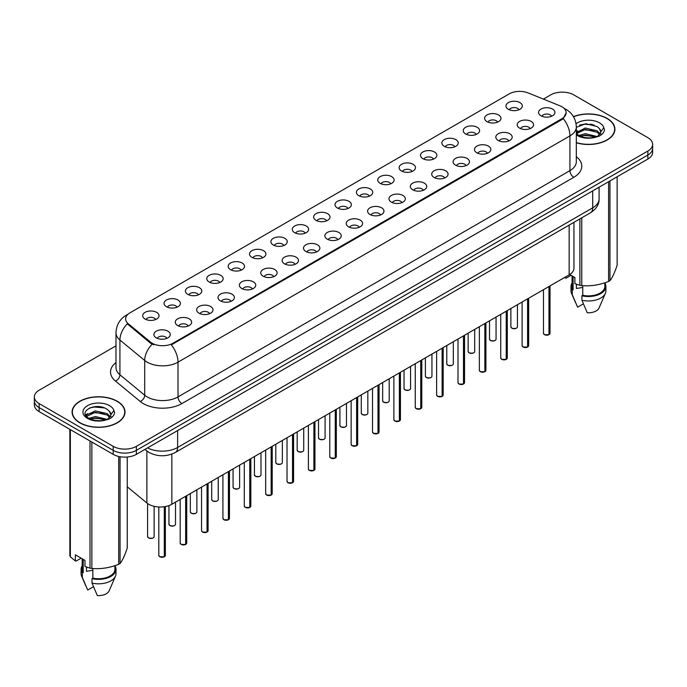 <?xml version="1.0" encoding="UTF-8"?>
<svg xmlns="http://www.w3.org/2000/svg" width="687" height="687" viewBox="0 0 687 687"><rect width="100%" height="100%" fill="white"/><g stroke="black" fill="none" stroke-linecap="round" stroke-linejoin="round"><path stroke-width="1.03" d="M486.997 121.633A8.184 4.723 180 0 1 485.374 120.294A8.184 4.723 180 0 1 488.088 114.42A8.184 4.723 180 0 1 498.573 114.952A8.184 4.723 180 0 1 500.196 120.294A8.184 4.723 180 0 1 486.997 121.633M497.577 122.123A4.912 2.834 0 0 0 496.254 120.74A4.912 2.834 0 0 0 491.42 120.019A4.912 2.834 0 0 0 487.993 122.123M465.631 133.974A8.184 4.723 180 0 1 464.008 132.634A8.184 4.723 180 0 1 466.713 126.76A8.184 4.723 180 0 1 477.199 127.293A8.184 4.723 180 0 1 478.822 132.634A8.184 4.723 180 0 1 465.631 133.974M476.203 134.463A4.912 2.834 0 0 0 474.889 133.08A4.912 2.834 0 0 0 470.045 132.359A4.912 2.834 0 0 0 466.628 134.463M444.257 146.305A8.184 4.723 180 0 1 442.634 144.974A8.184 4.723 180 0 1 445.348 139.1A8.184 4.723 180 0 1 455.833 139.624A8.184 4.723 180 0 1 457.456 144.974A8.184 4.723 180 0 1 444.257 146.305M454.837 146.795A4.912 2.834 0 0 0 453.514 145.421A4.912 2.834 0 0 0 448.68 144.699A4.912 2.834 0 0 0 445.253 146.795M422.891 158.645A8.184 4.723 180 0 1 421.26 157.314A8.184 4.723 180 0 1 423.973 151.441A8.184 4.723 180 0 1 434.459 151.964A8.184 4.723 180 0 1 436.082 157.314A8.184 4.723 180 0 1 422.891 158.645M433.463 159.135A4.912 2.834 0 0 0 432.149 157.752A4.912 2.834 0 0 0 427.305 157.04A4.912 2.834 0 0 0 423.888 159.135M401.517 170.986A8.184 4.723 180 0 1 399.894 169.646A8.184 4.723 180 0 1 402.599 163.781A8.184 4.723 180 0 1 413.093 164.305A8.184 4.723 180 0 1 414.716 169.646A8.184 4.723 180 0 1 401.517 170.986M412.088 171.475A4.912 2.834 0 0 0 410.774 170.093A4.912 2.834 0 0 0 405.94 169.38A4.912 2.834 0 0 0 402.513 171.475M380.143 183.326A8.184 4.723 180 0 1 378.52 181.986A8.184 4.723 180 0 1 381.233 176.112A8.184 4.723 180 0 1 391.719 176.645A8.184 4.723 180 0 1 393.342 181.986A8.184 4.723 180 0 1 380.143 183.326M390.723 183.815A4.912 2.834 0 0 0 389.4 182.433A4.912 2.834 0 0 0 384.565 181.712A4.912 2.834 0 0 0 381.139 183.815M358.777 195.658A8.184 4.723 180 0 1 357.154 194.327A8.184 4.723 180 0 1 359.859 188.453A8.184 4.723 180 0 1 370.345 188.977A8.184 4.723 180 0 1 371.976 194.327A8.184 4.723 180 0 1 358.777 195.658M369.348 196.147A4.912 2.834 0 0 0 368.034 194.773A4.912 2.834 0 0 0 363.2 194.052A4.912 2.834 0 0 0 359.773 196.147M337.403 207.998A8.184 4.723 180 0 1 335.78 206.667A8.184 4.723 180 0 1 338.493 200.793A8.184 4.723 180 0 1 348.979 201.317A8.184 4.723 180 0 1 350.602 206.667A8.184 4.723 180 0 1 337.403 207.998M347.983 208.487A4.912 2.834 0 0 0 346.66 207.105A4.912 2.834 0 0 0 341.825 206.392A4.912 2.834 0 0 0 338.399 208.487M316.037 220.338A8.184 4.723 180 0 1 314.414 218.998A8.184 4.723 180 0 1 317.119 213.133A8.184 4.723 180 0 1 327.605 213.657A8.184 4.723 180 0 1 329.228 218.998A8.184 4.723 180 0 1 316.037 220.338M326.608 220.828A4.912 2.834 0 0 0 325.295 219.445A4.912 2.834 0 0 0 320.46 218.732A4.912 2.834 0 0 0 317.033 220.828M294.663 232.678A8.184 4.723 180 0 1 293.04 231.339A8.184 4.723 180 0 1 295.753 225.465A8.184 4.723 180 0 1 306.239 225.997A8.184 4.723 180 0 1 307.862 231.339A8.184 4.723 180 0 1 294.663 232.678M305.243 233.168A4.912 2.834 0 0 0 303.92 231.785A4.912 2.834 0 0 0 299.085 231.064A4.912 2.834 0 0 0 295.659 233.168M273.297 245.01A8.184 4.723 180 0 1 271.666 243.679A8.184 4.723 180 0 1 274.379 237.805A8.184 4.723 180 0 1 284.865 238.329A8.184 4.723 180 0 1 286.488 243.679A8.184 4.723 180 0 1 273.297 245.01M283.868 245.508A4.912 2.834 0 0 0 282.555 244.125A4.912 2.834 0 0 0 277.711 243.404A4.912 2.834 0 0 0 274.293 245.508M251.923 257.35A8.184 4.723 180 0 1 250.3 256.019A8.184 4.723 180 0 1 253.014 250.145A8.184 4.723 180 0 1 263.499 250.669A8.184 4.723 180 0 1 265.122 256.019A8.184 4.723 180 0 1 251.923 257.35M262.503 257.84A4.912 2.834 0 0 0 261.18 256.457A4.912 2.834 0 0 0 256.345 255.744A4.912 2.834 0 0 0 252.919 257.84M230.549 269.69A8.184 4.723 180 0 1 228.926 268.351A8.184 4.723 180 0 1 231.639 262.486A8.184 4.723 180 0 1 242.125 263.009A8.184 4.723 180 0 1 243.748 268.351A8.184 4.723 180 0 1 230.549 269.69M241.128 270.18A4.912 2.834 0 0 0 239.815 268.797A4.912 2.834 0 0 0 234.971 268.085A4.912 2.834 0 0 0 231.553 270.18M209.183 282.031A8.184 4.723 180 0 1 207.56 280.691A8.184 4.723 180 0 1 210.265 274.817A8.184 4.723 180 0 1 220.75 275.35A8.184 4.723 180 0 1 222.382 280.691A8.184 4.723 180 0 1 209.183 282.031M219.754 282.52A4.912 2.834 0 0 0 218.44 281.138A4.912 2.834 0 0 0 213.605 280.416A4.912 2.834 0 0 0 210.179 282.52M187.809 294.362A8.184 4.723 180 0 1 186.186 293.031A8.184 4.723 180 0 1 188.899 287.157A8.184 4.723 180 0 1 199.385 287.681A8.184 4.723 180 0 1 201.008 293.031A8.184 4.723 180 0 1 187.809 294.362M198.388 294.86A4.912 2.834 0 0 0 197.066 293.478A4.912 2.834 0 0 0 192.231 292.756A4.912 2.834 0 0 0 188.805 294.86M166.443 306.703A8.184 4.723 180 0 1 164.82 305.372A8.184 4.723 180 0 1 167.525 299.498A8.184 4.723 180 0 1 178.01 300.021A8.184 4.723 180 0 1 179.633 305.372A8.184 4.723 180 0 1 166.443 306.703M177.014 307.192A4.912 2.834 0 0 0 175.7 305.818A4.912 2.834 0 0 0 170.865 305.097A4.912 2.834 0 0 0 167.439 307.192M145.069 319.043A8.184 4.723 180 0 1 143.446 317.703A8.184 4.723 180 0 1 146.159 311.838A8.184 4.723 180 0 1 156.645 312.362A8.184 4.723 180 0 1 158.268 317.703A8.184 4.723 180 0 1 145.069 319.043M155.648 319.532A4.912 2.834 0 0 0 154.326 318.15A4.912 2.834 0 0 0 149.491 317.437A4.912 2.834 0 0 0 146.065 319.532M508.371 109.293A8.184 4.723 180 0 1 506.748 107.953A8.184 4.723 180 0 1 509.453 102.088A8.184 4.723 180 0 1 519.939 102.612A8.184 4.723 180 0 1 521.562 107.953A8.184 4.723 180 0 1 508.371 109.293M518.943 109.783A4.912 2.834 0 0 0 517.629 108.4A4.912 2.834 0 0 0 512.794 107.687A4.912 2.834 0 0 0 509.368 109.783M519.595 128.117A8.184 4.723 180 0 1 517.972 126.777A8.184 4.723 180 0 1 520.677 120.903A8.184 4.723 180 0 1 531.171 121.436A8.184 4.723 180 0 1 532.794 126.777A8.184 4.723 180 0 1 519.595 128.117M530.166 128.606A4.912 2.834 0 0 0 528.853 127.224A4.912 2.834 0 0 0 524.018 126.502A4.912 2.834 0 0 0 520.591 128.606M498.221 140.449A8.184 4.723 180 0 1 496.598 139.118A8.184 4.723 180 0 1 499.312 133.244A8.184 4.723 180 0 1 509.797 133.767A8.184 4.723 180 0 1 511.42 139.118A8.184 4.723 180 0 1 498.221 140.449M508.801 140.938A4.912 2.834 0 0 0 507.478 139.564A4.912 2.834 0 0 0 502.644 138.843A4.912 2.834 0 0 0 499.217 140.938M476.855 152.789A8.184 4.723 180 0 1 475.232 151.449A8.184 4.723 180 0 1 477.937 145.584A8.184 4.723 180 0 1 488.423 146.108A8.184 4.723 180 0 1 490.046 151.449A8.184 4.723 180 0 1 476.855 152.789M487.427 153.278A4.912 2.834 0 0 0 486.113 151.896A4.912 2.834 0 0 0 481.278 151.183A4.912 2.834 0 0 0 477.851 153.278M455.481 165.129A8.184 4.723 180 0 1 453.858 163.789A8.184 4.723 180 0 1 456.572 157.916A8.184 4.723 180 0 1 467.057 158.448A8.184 4.723 180 0 1 468.68 163.789A8.184 4.723 180 0 1 455.481 165.129M466.061 165.619A4.912 2.834 0 0 0 464.738 164.236A4.912 2.834 0 0 0 459.904 163.515A4.912 2.834 0 0 0 456.477 165.619M434.115 177.469A8.184 4.723 180 0 1 432.492 176.13A8.184 4.723 180 0 1 435.197 170.256A8.184 4.723 180 0 1 445.683 170.788A8.184 4.723 180 0 1 447.306 176.13A8.184 4.723 180 0 1 434.115 177.469M444.687 177.959A4.912 2.834 0 0 0 443.373 176.576A4.912 2.834 0 0 0 438.538 175.855A4.912 2.834 0 0 0 435.111 177.959M412.741 189.801A8.184 4.723 180 0 1 411.118 188.47A8.184 4.723 180 0 1 413.832 182.596A8.184 4.723 180 0 1 424.317 183.12A8.184 4.723 180 0 1 425.94 188.47A8.184 4.723 180 0 1 412.741 189.801M423.321 190.29A4.912 2.834 0 0 0 421.998 188.916A4.912 2.834 0 0 0 417.164 188.195A4.912 2.834 0 0 0 413.737 190.29M391.375 202.141A8.184 4.723 180 0 1 389.744 200.802A8.184 4.723 180 0 1 392.457 194.936A8.184 4.723 180 0 1 402.943 195.46A8.184 4.723 180 0 1 404.566 200.802A8.184 4.723 180 0 1 391.375 202.141M401.947 202.631A4.912 2.834 0 0 0 400.633 201.248A4.912 2.834 0 0 0 395.789 200.535A4.912 2.834 0 0 0 392.371 202.631M370.001 214.481A8.184 4.723 180 0 1 368.378 213.142A8.184 4.723 180 0 1 371.092 207.268A8.184 4.723 180 0 1 381.577 207.8A8.184 4.723 180 0 1 383.2 213.142A8.184 4.723 180 0 1 370.001 214.481M380.581 214.971A4.912 2.834 0 0 0 379.258 213.588A4.912 2.834 0 0 0 374.424 212.867A4.912 2.834 0 0 0 370.997 214.971M348.627 226.822A8.184 4.723 180 0 1 347.004 225.482A8.184 4.723 180 0 1 349.717 219.608A8.184 4.723 180 0 1 360.203 220.141A8.184 4.723 180 0 1 361.826 225.482A8.184 4.723 180 0 1 348.627 226.822M359.207 227.311A4.912 2.834 0 0 0 357.893 225.929A4.912 2.834 0 0 0 353.049 225.207A4.912 2.834 0 0 0 349.631 227.311M327.261 239.153A8.184 4.723 180 0 1 325.638 237.822A8.184 4.723 180 0 1 328.343 231.948A8.184 4.723 180 0 1 338.828 232.472A8.184 4.723 180 0 1 340.46 237.822A8.184 4.723 180 0 1 327.261 239.153M337.832 239.643A4.912 2.834 0 0 0 336.518 238.269A4.912 2.834 0 0 0 331.684 237.547A4.912 2.834 0 0 0 328.257 239.643M305.887 251.494A8.184 4.723 180 0 1 304.264 250.162A8.184 4.723 180 0 1 306.977 244.289A8.184 4.723 180 0 1 317.463 244.812A8.184 4.723 180 0 1 319.086 250.162A8.184 4.723 180 0 1 305.887 251.494M316.467 251.983A4.912 2.834 0 0 0 315.144 250.6A4.912 2.834 0 0 0 310.309 249.888A4.912 2.834 0 0 0 306.883 251.983M284.521 263.834A8.184 4.723 180 0 1 282.898 262.494A8.184 4.723 180 0 1 285.603 256.629A8.184 4.723 180 0 1 296.088 257.153A8.184 4.723 180 0 1 297.711 262.494A8.184 4.723 180 0 1 284.521 263.834M295.092 264.323A4.912 2.834 0 0 0 293.778 262.941A4.912 2.834 0 0 0 288.944 262.228A4.912 2.834 0 0 0 285.517 264.323M263.147 276.174A8.184 4.723 180 0 1 261.524 274.834A8.184 4.723 180 0 1 264.237 268.96A8.184 4.723 180 0 1 274.723 269.493A8.184 4.723 180 0 1 276.346 274.834A8.184 4.723 180 0 1 263.147 276.174M273.727 276.663A4.912 2.834 0 0 0 272.404 275.281A4.912 2.834 0 0 0 267.569 274.56A4.912 2.834 0 0 0 264.143 276.663M241.781 288.506A8.184 4.723 180 0 1 240.158 287.175A8.184 4.723 180 0 1 242.863 281.301A8.184 4.723 180 0 1 253.348 281.825A8.184 4.723 180 0 1 254.971 287.175A8.184 4.723 180 0 1 241.781 288.506M252.352 288.995A4.912 2.834 0 0 0 251.038 287.621A4.912 2.834 0 0 0 246.195 286.9A4.912 2.834 0 0 0 242.777 288.995M220.407 300.846A8.184 4.723 180 0 1 218.784 299.515A8.184 4.723 180 0 1 221.497 293.641A8.184 4.723 180 0 1 231.983 294.165A8.184 4.723 180 0 1 233.606 299.515A8.184 4.723 180 0 1 220.407 300.846M230.987 301.335A4.912 2.834 0 0 0 229.664 299.953A4.912 2.834 0 0 0 224.829 299.24A4.912 2.834 0 0 0 221.403 301.335M199.032 313.186A8.184 4.723 180 0 1 197.409 311.846A8.184 4.723 180 0 1 200.123 305.981A8.184 4.723 180 0 1 210.608 306.505A8.184 4.723 180 0 1 212.231 311.846A8.184 4.723 180 0 1 199.032 313.186M209.612 313.676A4.912 2.834 0 0 0 208.298 312.293A4.912 2.834 0 0 0 203.455 311.58A4.912 2.834 0 0 0 200.037 313.676M177.667 325.526A8.184 4.723 180 0 1 176.044 324.187A8.184 4.723 180 0 1 178.749 318.313A8.184 4.723 180 0 1 189.243 318.845A8.184 4.723 180 0 1 190.866 324.187A8.184 4.723 180 0 1 177.667 325.526M188.238 326.016A4.912 2.834 0 0 0 186.924 324.633A4.912 2.834 0 0 0 182.089 323.912A4.912 2.834 0 0 0 178.663 326.016M156.292 337.858A8.184 4.723 180 0 1 154.669 336.527A8.184 4.723 180 0 1 157.383 330.653A8.184 4.723 180 0 1 167.868 331.177A8.184 4.723 180 0 1 169.491 336.527A8.184 4.723 180 0 1 156.292 337.858M166.872 338.356A4.912 2.834 0 0 0 165.55 336.974A4.912 2.834 0 0 0 160.715 336.252A4.912 2.834 0 0 0 157.289 338.356M540.97 115.777A8.184 4.723 180 0 1 539.338 114.437A8.184 4.723 180 0 1 542.052 108.563A8.184 4.723 180 0 1 552.537 109.096A8.184 4.723 180 0 1 554.16 114.437A8.184 4.723 180 0 1 540.97 115.777M551.541 116.266A4.912 2.834 0 0 0 550.227 114.884A4.912 2.834 0 0 0 545.384 114.162A4.912 2.834 0 0 0 541.966 116.266M559.871 105.755A14.728 8.502 180 0 1 561.837 106.708A14.728 8.502 180 0 1 566.148 112.72A14.728 8.502 180 0 1 561.837 118.739L172.995 343.225A14.728 8.502 180 0 1 150.522 342.092L128.28 323.757A14.728 8.502 180 0 1 125.609 318.88A14.728 8.502 180 0 1 129.929 312.868L509.239 93.87A14.728 8.502 180 0 1 528.105 92.917L559.871 105.755M573.954 222.33L573.954 268.179A16.368 9.446 180 0 1 569.154 274.86L171.844 504.249A16.368 9.446 180 0 1 146.872 502.987L127.241 486.8M576.324 142.784A26.458 15.277 0 0 0 614.908 129.208A26.458 15.277 0 0 0 607.162 118.404A26.458 15.277 0 0 0 573.447 116.627M117.254 401.242A26.458 15.277 0 0 0 88.425 397.936A26.458 15.277 0 0 0 72.092 412.045A26.458 15.277 0 0 0 79.838 422.849A26.458 15.277 0 0 0 108.675 426.163A26.458 15.277 0 0 0 125.008 412.045A26.458 15.277 0 0 0 117.254 401.242M566.148 112.72L563.263 118.585L561.837 119.624L171.338 344.857A19.09 11.026 60 0 1 178.01 362.161A21.821 12.598 180 0 1 147.155 362.161A21.821 12.598 180 0 1 144.708 360.477L119.924 340.039A21.821 12.598 180 0 1 115.983 332.817L115.983 367.562A21.821 12.598 0 0 0 119.924 374.784L144.708 395.223A21.821 12.598 0 0 0 147.155 396.906A21.821 12.598 0 0 0 178.01 396.906L569.935 170.625A21.821 12.598 0 0 0 576.324 161.72L576.324 126.975A21.821 12.598 180 0 1 569.935 135.889A19.09 11.026 -120 0 0 563.263 118.585M115.983 345.862L39.142 390.225A16.368 9.446 0 0 0 34.35 396.906L34.35 404.918A16.368 9.446 0 0 0 39.142 411.599L113.209 454.365L113.209 450.354A16.368 9.446 0 0 0 136.352 450.354L647.858 155.039A16.368 9.446 0 0 0 652.65 148.358A16.368 9.446 0 0 1 647.858 155.039L136.352 450.354A16.368 9.446 0 0 1 113.209 450.354L39.142 407.597L113.209 450.354L113.209 446.344A16.368 9.446 0 0 0 136.352 446.344L647.858 151.028A16.368 9.446 0 0 0 652.65 144.347A16.368 9.446 0 0 0 647.858 137.666L573.791 94.909A16.368 9.446 0 0 0 550.648 94.909L543.391 99.1M34.35 400.916A16.368 9.446 0 0 0 39.142 407.597A16.368 9.446 0 0 1 34.35 400.916M153.828 344.857L150.522 343.182L127.284 323.843A19.09 12.77 129.5 0 0 119.924 340.039L119.924 374.784A5.453 3.65 -50.5 0 1 115.459 381.045A27.274 15.749 180 0 1 115.983 362.564M34.35 396.906A16.368 9.446 0 0 0 39.142 403.587L113.209 446.344M113.209 454.365A16.368 9.446 0 0 0 136.352 454.365L647.858 159.049A16.368 9.446 0 0 0 652.65 152.368L652.65 144.347M548.939 334.724L544.456 334.663L543.477 333.281A3.272 1.889 0 0 0 544.439 334.612A3.272 1.889 0 0 0 548.965 334.672L548.887 334.715A3.16 1.829 180 0 1 544.516 334.655M548.965 334.535L549.162 286.402M548.965 334.672L548.965 286.522M527.573 347.055L523.09 347.004L522.111 345.613A3.272 1.889 0 0 0 523.065 346.952A3.272 1.889 0 0 0 527.59 347.012L527.522 347.055A3.16 1.829 180 0 1 523.142 346.995M527.59 346.875L527.796 298.742M527.59 347.012L527.59 298.862M506.199 359.395L501.716 359.344L500.737 357.953A3.272 1.889 0 0 0 501.699 359.292A3.272 1.889 0 0 0 506.225 359.344L506.147 359.387A3.16 1.829 180 0 1 501.776 359.335M506.225 359.215L506.422 311.082M506.225 359.344L506.225 311.202M484.824 371.736L480.35 371.676L479.363 370.293A3.272 1.889 0 0 0 480.325 371.624A3.272 1.889 0 0 0 484.85 371.684L484.782 371.727A3.16 1.829 180 0 1 480.402 371.676M484.85 371.547L485.056 323.422M484.85 371.684L484.85 323.534M463.459 384.076L458.976 384.016L457.997 382.633A3.272 1.889 0 0 0 458.959 383.964A3.272 1.889 0 0 0 463.485 384.024L463.407 384.067A3.16 1.829 180 0 1 459.036 384.007M463.485 383.887L463.682 335.754M463.485 384.024L463.485 335.874M576.324 142.604A26.183 15.114 0 0 0 614.633 129.208A26.183 15.114 0 0 0 606.964 118.516A26.183 15.114 0 0 0 573.542 116.781M576.986 284.444A12.332 7.119 0 0 0 576.367 285.663M576.367 284.229L576.367 288.48L582.756 287.441M578.926 135.476L585.255 133.69L597.304 136.567M594.118 136.327L584.285 135.485L580.386 136.198L585.255 135.107L595.93 137.151M576.324 132.6L585.255 128.031L597.175 130.822L600.034 133.802M576.505 133.596L585.255 129.448L597.175 132.23L599.562 134.472M576.324 133.39L578.566 135.262C583.34 137.855 588.982 138.516 595.492 137.245L598.952 136.241C602.284 134.532 604.131 132.393 604.5 129.834L603.813 127.627L600.782 131.878A12.332 7.119 0 0 0 599.39 128.589L600.773 132.05M599.39 128.589L597.183 126.58L585.762 123.729L576.324 127.353M600.601 132.72L597.587 136.361M569.678 274.542L574.899 277.557L574.899 283.662L579.897 285.328A29.455 17.012 0 0 0 581.76 285.612C590.665 286.393 599.605 285.011 608.588 281.464A29.455 17.012 0 0 0 609.953 280.674C612.34 277.694 614.736 272.533 617.141 265.191L617.141 176.782M582.756 285.68L582.756 295.298A16.368 9.446 0 0 0 604.818 286.445L604.818 282.812M582.756 295.298L581.906 295.788A17.458 10.082 0 0 0 605.908 286.445A17.458 10.082 0 0 0 604.818 282.932M581.906 295.788L581.906 300.236A17.458 10.082 0 0 0 605.384 293.34A17.458 10.082 0 0 0 605.908 290.893L605.908 286.445M581.906 300.236L587.248 312.748A10.915 6.303 0 0 0 599.038 308.016L605.384 293.34M608.588 281.464L608.588 181.72M609.953 180.93L609.953 280.674M581.76 217.822L581.76 285.612M579.897 285.328L579.897 218.904M571.043 275.332L566.148 278.158L564.525 277.539M572.082 275.934L572.082 286.445A16.368 9.446 0 0 0 573.113 289.734L573.113 276.526M572.082 282.932A17.458 10.082 0 0 0 570.991 286.445A17.458 10.082 0 0 0 572.262 290.215L573.113 289.734M570.991 286.445L570.991 290.893A17.458 10.082 0 0 0 571.515 293.34A17.458 10.082 0 0 0 572.262 294.671L572.262 290.215M583.366 303.852L577.604 307.175L572.262 294.671M579.459 125.154L584.285 124.175L594.238 125.051M580.369 130.539L584.285 129.834L594.118 130.676M599.493 132.969L600.24 133.458M600.593 133.716L601.606 134.549M576.324 131.457L577.552 130.831M565.255 277.11L565.255 278.098M80.035 422.737A26.183 15.114 0 0 0 108.572 426.017A26.183 15.114 0 0 0 124.733 412.045A26.183 15.114 0 0 0 117.065 401.354A26.183 15.114 0 0 0 88.529 398.082A26.183 15.114 0 0 0 72.367 412.045A26.183 15.114 0 0 0 80.035 422.737M87.086 567.29A12.332 7.119 0 0 0 86.459 568.501M86.459 567.067L86.459 571.326L92.848 570.287M89.027 418.323L95.356 416.528L107.395 419.405M104.218 419.173L94.385 418.331L90.486 419.036L95.356 417.945L106.03 419.989M86.261 416.03L86.639 414.965L95.356 410.878L107.266 413.66L110.135 416.648M86.605 416.442L95.356 412.286L107.266 415.077L109.662 417.318M109.491 411.436L107.284 409.418C95.914 401.38 76.97 411.874 88.666 418.108C93.441 420.693 99.083 421.354 105.583 420.092L109.053 419.079C112.385 417.37 114.231 415.24 114.592 412.681L113.913 410.465L110.882 414.716A12.332 7.119 0 0 0 109.491 411.436L110.873 414.888M110.693 415.566L107.687 419.199M81.143 558.179L76.248 561.004L75.355 560.944L75.355 554.838L84.999 560.403L84.999 566.509L89.997 568.166A29.455 17.012 0 0 0 91.86 568.458C100.766 569.24 109.705 567.857 118.688 564.31A29.455 17.012 0 0 0 120.053 563.52C122.441 560.532 124.836 555.371 127.241 548.028L127.241 457.027M92.848 568.527L92.848 578.145A16.368 9.446 0 0 0 114.918 569.283L114.918 565.659M92.848 578.145L92.006 578.626A17.458 10.082 0 0 0 116.009 569.283A17.458 10.082 0 0 0 114.918 565.779M92.006 578.626L92.006 583.083A17.458 10.082 0 0 0 115.485 576.178A17.458 10.082 0 0 0 116.009 573.739L116.009 569.283M92.006 583.083L97.348 595.586A10.915 6.303 0 0 0 109.13 590.854L115.485 576.178M118.688 564.31L118.688 456.451M120.053 456.726L120.053 563.52M91.86 442.042L91.86 568.458M89.997 568.166L89.997 440.96M70.357 429.624L70.357 556.831L75.355 560.944M70.357 556.831A29.455 17.012 0 0 1 69.859 555.757L69.859 429.332M82.182 558.78L82.182 569.283A16.368 9.446 0 0 0 83.204 572.572L83.204 559.364M82.182 565.779A17.458 10.082 0 0 0 81.092 569.283A17.458 10.082 0 0 0 82.363 573.061L83.204 572.572M81.092 569.283L81.092 573.739A17.458 10.082 0 0 0 81.616 576.178A17.458 10.082 0 0 0 82.363 577.518L82.363 573.061M93.458 586.698L87.704 590.021L82.363 577.518M89.55 407.992L94.385 407.013L104.338 407.898M85.823 415.377L86.699 414.854M90.469 413.385L94.385 412.672L104.218 413.514M109.594 415.815L110.341 416.305M110.693 416.554L111.706 417.387M85.557 414.845L87.644 413.677M442.084 396.408L437.61 396.356L436.623 394.965A3.272 1.889 0 0 0 437.585 396.305A3.272 1.889 0 0 0 442.11 396.365L442.033 396.408A3.16 1.829 180 0 1 437.662 396.347M442.11 396.227L442.316 348.094M442.11 396.365L442.11 348.215M420.719 408.748L416.236 408.696L415.257 407.305A3.272 1.889 0 0 0 416.21 408.645A3.272 1.889 0 0 0 420.736 408.696L420.667 408.739A3.16 1.829 180 0 1 416.288 408.688M420.736 408.567L420.942 360.435M420.736 408.696L420.736 360.555M399.345 421.088L394.862 421.028L393.883 419.645A3.272 1.889 0 0 0 394.845 420.976A3.272 1.889 0 0 0 399.37 421.037L399.293 421.079A3.16 1.829 180 0 1 394.922 421.028M399.37 420.899L399.568 372.775M399.37 421.037L399.37 372.886M377.979 433.428L373.496 433.368L372.517 431.986A3.272 1.889 0 0 0 373.47 433.317A3.272 1.889 0 0 0 377.996 433.377L377.927 433.42A3.16 1.829 180 0 1 373.548 433.36M377.996 433.239L378.202 385.115M377.996 433.377L377.996 385.227M356.605 445.76L352.122 445.708L351.143 444.317A3.272 1.889 0 0 0 352.105 445.657A3.272 1.889 0 0 0 356.63 445.717L356.553 445.76A3.16 1.829 180 0 1 352.182 445.7M356.63 445.58L356.828 397.447M356.63 445.717L356.63 397.567M335.239 458.1L330.756 458.049L329.777 456.657A3.272 1.889 0 0 0 330.73 457.997A3.272 1.889 0 0 0 335.256 458.049L335.187 458.092A3.16 1.829 180 0 1 330.808 458.04M335.256 457.92L335.462 409.787M335.256 458.049L335.256 409.907M313.865 470.44L309.382 470.38L308.403 468.998A3.272 1.889 0 0 0 309.365 470.337A3.272 1.889 0 0 0 313.89 470.389L313.813 470.432A3.16 1.829 180 0 1 309.442 470.38M313.89 470.26L314.088 422.127M313.89 470.389L313.89 422.239M292.49 482.781L288.016 482.721L287.029 481.338A3.272 1.889 0 0 0 287.99 482.669A3.272 1.889 0 0 0 292.516 482.729L292.439 482.772A3.16 1.829 180 0 1 288.068 482.712M292.516 482.592L292.722 434.467M292.516 482.729L292.516 434.579M271.125 495.121L266.642 495.061L265.663 493.67A3.272 1.889 0 0 0 266.616 495.009A3.272 1.889 0 0 0 271.142 495.069L271.073 495.112A3.16 1.829 180 0 1 266.693 495.052M271.142 494.932L271.348 446.799M271.142 495.069L271.142 446.919M249.75 507.453L245.276 507.401L244.289 506.01A3.272 1.889 0 0 0 245.25 507.349A3.272 1.889 0 0 0 249.776 507.401L249.699 507.444A3.16 1.829 180 0 1 245.328 507.392M249.776 507.272L249.974 459.139M249.776 507.401L249.776 459.259M228.385 519.793L223.902 519.733L222.923 518.35A3.272 1.889 0 0 0 223.876 519.69A3.272 1.889 0 0 0 228.402 519.741L228.333 519.784A3.16 1.829 180 0 1 223.953 519.733M228.402 519.612L228.608 471.48M228.402 519.741L228.402 471.591M207.01 532.133L202.528 532.073L201.549 530.69A3.272 1.889 0 0 0 202.51 532.021A3.272 1.889 0 0 0 207.036 532.082L206.959 532.124A3.16 1.829 180 0 1 202.588 532.073M207.036 531.944L207.234 483.82M207.036 532.082L207.036 483.931M185.645 544.473L181.162 544.413L180.183 543.022A3.272 1.889 0 0 0 181.136 544.362A3.272 1.889 0 0 0 185.662 544.422L185.593 544.465A3.16 1.829 180 0 1 181.213 544.405M185.662 544.284L185.868 496.151M185.662 544.422L185.662 496.272M164.27 556.805L159.788 556.753L158.809 555.362A3.272 1.889 0 0 0 159.77 556.702A3.272 1.889 0 0 0 164.296 556.753L164.219 556.796A3.16 1.829 180 0 1 159.848 556.745M164.296 556.625L164.494 506.697M164.296 556.753L164.296 506.723M128.28 323.757L128.28 324.848M150.522 342.092L150.522 343.182M172.995 343.225L172.995 344.11M561.837 118.739L561.837 119.624M569.154 225.104L569.154 274.86M146.872 451.016L146.872 502.987M171.844 454.098L171.844 504.249M181.875 403.587A5.453 3.152 60 0 1 178.01 396.906L178.01 362.161L569.935 135.889L569.935 170.625A5.453 3.152 60 0 0 573.791 177.315L181.875 403.587A27.274 15.749 180 0 1 143.3 403.587A27.274 15.749 180 0 1 140.242 401.483L115.459 381.045M127.61 314.603A19.09 11.026 -120 0 0 126.322 315.17C119.796 319.086 116.352 324.968 115.983 332.817M152.145 344.196A19.09 12.77 129.5 0 0 144.708 360.477L144.708 395.223A5.453 3.65 -50.5 0 1 140.242 401.483M576.324 156.73A27.274 15.749 180 0 1 573.791 177.315M136.352 446.344L136.352 454.365M647.858 151.028L647.858 159.049M39.142 403.587L39.142 411.599M147.559 447.89A21.821 12.598 0 0 0 177.624 447.46L592.692 207.826A21.821 12.598 0 0 0 599.09 198.912C599.244 204.331 596.359 208.96 590.434 212.815L175.365 452.45A10.915 6.303 60 0 0 177.624 447.46L177.624 430.534M592.692 190.9L592.692 207.826A10.915 6.303 60 0 1 590.434 212.815M145.189 449.255A10.915 7.299 129.5 0 0 146.322 450.578L144.914 449.418M549.162 334.552A3.272 1.889 0 0 0 550.021 333.281L550.021 285.912M511.841 328.128A3.272 1.889 0 0 0 515.405 328.541A3.272 1.889 0 0 0 517.431 326.797C517.182 328.403 515.327 328.858 511.867 328.18L510.879 326.797A3.272 1.889 0 0 0 511.841 328.128M516.435 328.154A3.16 1.829 180 0 1 511.918 328.18M527.796 346.892A3.272 1.889 0 0 0 528.655 345.613L528.655 298.244M506.422 359.232A3.272 1.889 0 0 0 507.281 357.953L507.281 310.584M485.056 371.573A3.272 1.889 0 0 0 485.915 370.293L485.915 322.924M463.682 383.904A3.272 1.889 0 0 0 464.541 382.633L464.541 335.265M490.466 340.469A3.272 1.889 0 0 0 494.039 340.881A3.272 1.889 0 0 0 496.057 339.138C495.808 340.735 493.953 341.199 490.492 340.52L489.513 339.138A3.272 1.889 0 0 0 490.466 340.469M495.061 340.494A3.16 1.829 180 0 1 490.544 340.512M469.101 352.809A3.272 1.889 0 0 0 472.665 353.221A3.272 1.889 0 0 0 474.691 351.469C474.442 353.075 472.587 353.539 469.127 352.86L468.139 351.469A3.272 1.889 0 0 0 469.101 352.809M473.687 352.835A3.16 1.829 180 0 1 469.178 352.852M447.726 365.149A3.272 1.889 0 0 0 451.299 365.553A3.272 1.889 0 0 0 453.317 363.809C453.068 365.415 451.213 365.879 447.752 365.201L446.773 363.809A3.272 1.889 0 0 0 447.726 365.149M452.321 365.166A3.16 1.829 180 0 1 447.804 365.192M592.082 124.356A21.821 12.598 0 0 0 589.918 124.21M603.813 127.627A15.603 9.008 0 0 0 599.485 122.836A15.603 9.008 0 0 0 576.058 123.729M576.324 134.875A15.603 9.008 0 0 0 577.415 135.579A15.603 9.008 0 0 0 595.492 137.245M102.183 407.193A21.821 12.598 0 0 0 100.01 407.048M113.913 410.465A15.603 9.008 0 0 0 109.585 405.673A15.603 9.008 0 0 0 87.515 405.673A15.603 9.008 0 0 0 87.515 418.417A15.603 9.008 0 0 0 105.583 420.092M442.316 396.244A3.272 1.889 0 0 0 443.175 394.965L443.175 347.596M420.942 408.585A3.272 1.889 0 0 0 421.801 407.305L421.801 359.936M399.568 420.925A3.272 1.889 0 0 0 400.435 419.645L400.435 372.277M426.361 377.489A3.272 1.889 0 0 0 429.925 377.893A3.272 1.889 0 0 0 431.943 376.15C431.702 377.756 429.847 378.211 426.378 377.532L425.399 376.15A3.272 1.889 0 0 0 426.361 377.489M430.947 377.507A3.16 1.829 180 0 1 426.438 377.532M404.987 389.821A3.272 1.889 0 0 0 408.559 390.233A3.272 1.889 0 0 0 410.577 388.49C410.328 390.087 408.473 390.551 405.012 389.873L404.033 388.49A3.272 1.889 0 0 0 404.987 389.821M409.581 389.847A3.16 1.829 180 0 1 405.064 389.864M383.621 402.161A3.272 1.889 0 0 0 387.185 402.573A3.272 1.889 0 0 0 389.203 400.822C388.962 402.427 387.107 402.891 383.638 402.213L382.659 400.822A3.272 1.889 0 0 0 383.621 402.161M388.207 402.187A3.16 1.829 180 0 1 383.698 402.204M378.202 433.257A3.272 1.889 0 0 0 379.061 431.986L379.061 384.617M356.828 445.597A3.272 1.889 0 0 0 357.687 444.317L357.687 396.949M335.462 457.937A3.272 1.889 0 0 0 336.321 456.657L336.321 409.289M314.088 470.277A3.272 1.889 0 0 0 314.947 468.998L314.947 421.629M292.722 482.609A3.272 1.889 0 0 0 293.581 481.338L293.581 433.969M362.247 414.501A3.272 1.889 0 0 0 365.81 414.914A3.272 1.889 0 0 0 367.837 413.162C367.588 414.768 365.733 415.231 362.272 414.553L361.285 413.162A3.272 1.889 0 0 0 362.247 414.501M366.841 414.519A3.16 1.829 180 0 1 362.324 414.544M340.881 426.842A3.272 1.889 0 0 0 344.445 427.245A3.272 1.889 0 0 0 346.463 425.502C346.222 427.108 344.367 427.572 340.898 426.885L339.919 425.502A3.272 1.889 0 0 0 340.881 426.842M345.467 426.859A3.16 1.829 180 0 1 340.958 426.885M319.507 439.173A3.272 1.889 0 0 0 323.07 439.586A3.272 1.889 0 0 0 325.097 437.842C324.848 439.44 322.993 439.903 319.532 439.225L318.545 437.842A3.272 1.889 0 0 0 319.507 439.173M324.092 439.199A3.16 1.829 180 0 1 319.584 439.225M298.132 451.514A3.272 1.889 0 0 0 301.705 451.926A3.272 1.889 0 0 0 303.723 450.174C303.474 451.78 301.619 452.244 298.158 451.565L297.179 450.174A3.272 1.889 0 0 0 298.132 451.514M302.727 451.539A3.16 1.829 180 0 1 298.21 451.557M276.767 463.854A3.272 1.889 0 0 0 280.33 464.266A3.272 1.889 0 0 0 282.357 462.514C282.108 464.12 280.253 464.584 276.784 463.905L275.805 462.514A3.272 1.889 0 0 0 276.767 463.854M281.352 463.871A3.16 1.829 180 0 1 276.844 463.897M271.348 494.949A3.272 1.889 0 0 0 272.207 493.67L272.207 446.301M249.974 507.289A3.272 1.889 0 0 0 250.841 506.01L250.841 458.641M228.608 519.63A3.272 1.889 0 0 0 229.467 518.35L229.467 470.981M207.234 531.961A3.272 1.889 0 0 0 208.092 530.69L208.092 483.322M185.868 544.302A3.272 1.889 0 0 0 186.727 543.022L186.727 495.662M164.494 556.642A3.272 1.889 0 0 0 165.352 555.362L165.352 506.551M255.392 476.194A3.272 1.889 0 0 0 258.965 476.598A3.272 1.889 0 0 0 260.983 474.854C260.734 476.46 258.879 476.924 255.418 476.237L254.439 474.854A3.272 1.889 0 0 0 255.392 476.194M259.987 476.211A3.16 1.829 180 0 1 255.47 476.237M234.027 488.526A3.272 1.889 0 0 0 237.59 488.938A3.272 1.889 0 0 0 239.608 487.195C239.368 488.801 237.513 489.256 234.044 488.577L233.065 487.195A3.272 1.889 0 0 0 234.027 488.526M238.612 488.551A3.16 1.829 180 0 1 234.104 488.577M212.652 500.866A3.272 1.889 0 0 0 216.225 501.278A3.272 1.889 0 0 0 218.243 499.535C217.994 501.132 216.139 501.596 212.678 500.917L211.699 499.535A3.272 1.889 0 0 0 212.652 500.866M217.247 500.892A3.16 1.829 180 0 1 212.73 500.909M191.287 513.206A3.272 1.889 0 0 0 194.85 513.618A3.272 1.889 0 0 0 196.868 511.867C196.628 513.472 194.773 513.936 191.304 513.258L190.325 511.867A3.272 1.889 0 0 0 191.287 513.206M195.872 513.223A3.16 1.829 180 0 1 191.364 513.249M169.912 525.546A3.272 1.889 0 0 0 173.476 525.95A3.272 1.889 0 0 0 175.503 524.207C175.254 525.813 173.399 526.276 169.938 525.589L168.95 524.207A3.272 1.889 0 0 0 169.912 525.546M174.507 525.564A3.16 1.829 180 0 1 169.99 525.589M148.538 537.878A3.272 1.889 0 0 0 152.11 538.29A3.272 1.889 0 0 0 154.128 536.547C153.879 538.153 152.025 538.608 148.564 537.93L147.585 536.547A3.272 1.889 0 0 0 148.538 537.878M153.132 537.904A3.16 1.829 180 0 1 148.615 537.93M576.324 126.975C575.955 119.134 572.511 113.252 565.976 109.327L564.027 108.331M128.117 314.131L126.322 315.17M175.365 452.45C166.589 456.864 157.804 456.864 149.027 452.45L146.322 450.578M599.09 198.912L599.09 187.208M543.477 333.281L543.477 289.691M550.021 333.281L549.145 334.603M517.431 326.797L517.431 304.727M510.879 326.797L510.879 308.506M522.111 345.613L522.111 302.031M528.655 345.613L527.771 346.944M500.737 357.953L500.737 314.363M507.281 357.953L506.405 359.284M479.363 370.293L479.363 326.703M485.915 370.293L485.031 371.615M457.997 382.633L457.997 339.043M464.541 382.633L463.656 383.956M496.057 339.138L496.057 317.068M489.513 339.138L489.513 320.846M474.691 351.469L474.691 329.408M468.139 351.469L468.139 333.186M453.317 363.809L453.317 341.74M446.773 363.809L446.773 345.518M614.633 131.389L614.633 129.208M575.594 302.769L571.515 293.34M124.733 414.235L124.733 412.045M85.695 585.607L81.616 576.178M72.367 414.235L72.367 412.045M436.623 394.965L436.623 351.383M443.175 394.965L442.291 396.296M415.257 407.305L415.257 363.715M421.801 407.305L420.916 408.636M393.883 419.645L393.883 376.055M400.435 419.645L399.551 420.968M431.943 376.15L431.943 354.08M425.399 376.15L425.399 357.858M410.577 388.49L410.577 366.42M404.033 388.49L404.033 370.199M389.203 400.822L389.203 378.76M382.659 400.822L382.659 382.539M372.517 431.986L372.517 388.395M379.061 431.986L378.176 433.308M351.143 444.317L351.143 400.736M357.687 444.317L356.811 445.648M329.777 456.657L329.777 413.067M336.321 456.657L335.436 457.989M308.403 468.998L308.403 425.408M314.947 468.998L314.071 470.32M287.029 481.338L287.029 437.748M293.581 481.338L292.696 482.66M367.837 413.162L367.837 391.092M361.285 413.162L361.285 394.879M346.463 425.502L346.463 403.432M339.919 425.502L339.919 407.211M325.097 437.842L325.097 415.772M318.545 437.842L318.545 419.551M303.723 450.174L303.723 428.113M297.179 450.174L297.179 431.891M282.357 462.514L282.357 440.444M275.805 462.514L275.805 444.231M265.663 493.67L265.663 450.088M272.207 493.67L271.322 495.001M244.289 506.01L244.289 462.42M250.841 506.01L249.956 507.341M222.923 518.35L222.923 474.76M229.467 518.35L228.582 519.673M201.549 530.69L201.549 487.1M208.092 530.69L207.216 532.013M180.183 543.022L180.183 499.44M186.727 543.022L185.842 544.353M158.809 555.362L158.809 506.98M165.352 555.362L164.476 556.693M260.983 474.854L260.983 452.785M254.439 474.854L254.439 456.563M239.608 487.195L239.608 465.125M233.065 487.195L233.065 468.903M218.243 499.535L218.243 477.465M211.699 499.535L211.699 481.243M196.868 511.867L196.868 489.797M190.325 511.867L190.325 493.584M175.503 524.207L175.503 502.137M168.95 524.207L168.95 505.58M154.128 536.547L154.128 506.328M147.585 536.547L147.585 503.528"/></g></svg>
